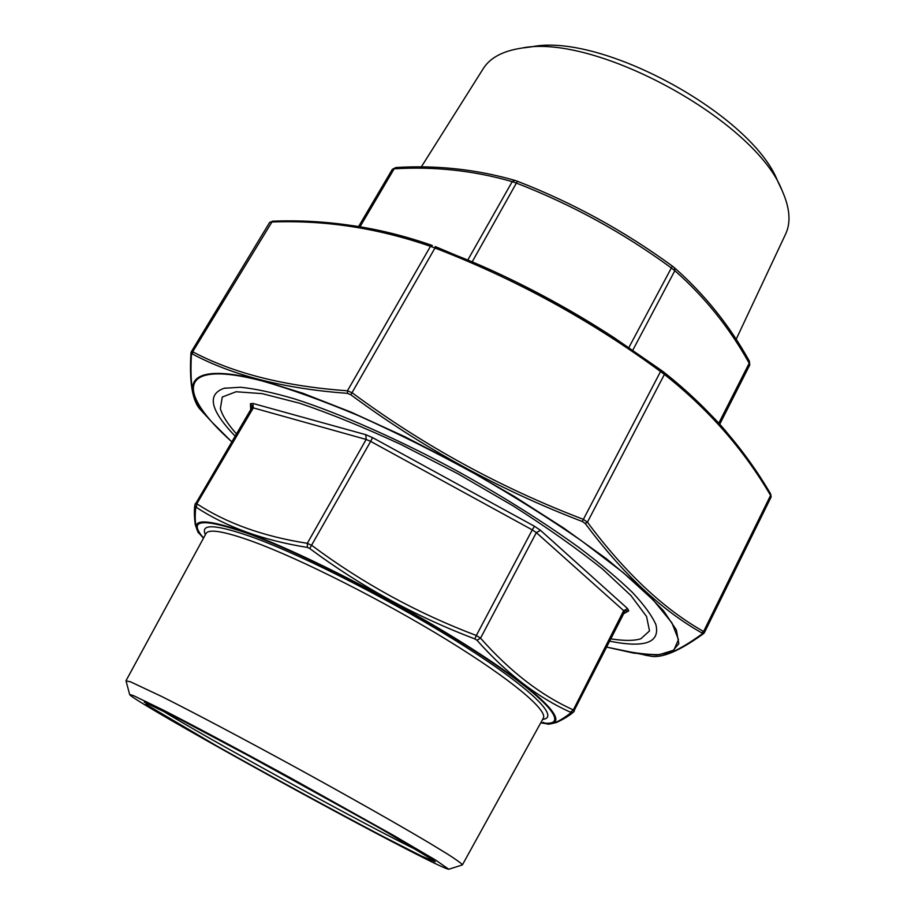 <?xml version="1.0" encoding="UTF-8"?>
<svg xmlns="http://www.w3.org/2000/svg" width="915" height="915" viewBox="0 0 915 915"><rect width="100%" height="100%" fill="white"/><g stroke="black" fill="none" stroke-linecap="round" stroke-linejoin="round"><path stroke-width="1.37" d="M126.041 680.92L130.365 681.755L162.035 696.647C194.094 712.739 244.111 739.183 296.837 768.005C349.519 796.896 398.746 824.781 429.581 843.127L448.224 854.507C456.974 860.146 461.709 863.588 462.418 864.858L462.224 864.972M392.18 841.697C299.274 793.328 129.678 698.602 129.667 694.542L133.281 695.526L162.801 709.834C193.111 725.309 240.817 750.712 291.21 778.276L393.45 835.338L435.757 860.157L448.785 869.25C445.845 869.067 426.973 859.883 392.18 841.697M236.425 433.836C227.652 423.988 222.299 415.57 220.366 408.593L222.276 397.053L236.081 391.746L262.079 393.622L299.64 403.24C329.915 413.466 363.724 427.236 401.045 444.53L457.923 473.764L513.201 505.938C547.879 528.058 577.685 549.114 602.619 569.119L630.961 595.585L646.55 616.47L649.513 630.95L640.82 638.784C633.901 640.923 623.938 640.946 610.923 638.864M543.144 722.301L545.42 723.456M546.449 723.742L547.559 723.914C552.774 724.543 560.552 720.837 570.88 712.819L570.434 712.202C537.803 697.55 506.647 673.577 476.99 640.271L474.885 638.933C415.616 616.47 360.556 586.321 309.705 548.497L307.44 547.433C263.394 540.388 226.405 527.051 196.462 507.448L195.707 507.402C194.495 520.429 195.547 528.962 198.887 533.022L199.63 533.857M474.885 638.933L476.338 635.49L480.535 638.155L476.99 640.271M570.434 712.202L573.328 709.926L623.675 610.671L536.339 532.622L480.535 638.155C509.872 671.358 540.799 695.286 573.328 709.926L574.334 711.035L573.282 712.27L570.88 712.819M307.44 547.433L307.314 543.304L311.821 545.42C362.443 583.141 417.286 613.176 476.338 635.49L532.278 529.876L370.655 441.385L309.705 548.497M195.707 507.402L194.861 505.08L195.341 503.536L196.817 503.788C226.691 523.311 263.52 536.487 307.314 543.304L366.16 439.44L253.306 407.884L196.817 503.788L196.462 507.448M250.721 409.577L250.436 403.732L252.883 403.446L253.306 407.884L251.717 407.896L194.861 505.08C194.106 510.524 194.255 517.067 195.295 524.73C197.377 530.997 198.566 533.765 198.887 533.022L202.101 536.648C186.946 518.473 201.883 517.147 246.89 532.679C304.912 553.564 411.636 608.978 481.725 655.083C552.18 701.302 572.127 727.562 542.778 723.159L547.559 723.914C547.09 724.588 550.064 724.108 556.48 722.484C563.503 719.236 569.107 715.839 573.282 712.27L624.533 612.021L623.675 610.671L627.644 608.635L628.719 610.854L623.653 613.748M781.307 188.89L777.819 181.479C752.462 115.038 601.441 32.357 531.821 46.791L523.689 47.855M736.152 339.305L785.608 234.08C791.04 222.585 789.908 208.174 782.233 190.858C755.733 120.952 594.704 32.791 521.539 48.129C502.804 50.988 490.063 57.805 483.303 68.568L421.3 166.93M392.318 169.344L395.76 167.548C436.432 165.009 476.143 169.286 514.916 180.392L517.41 181.273C572.779 202.753 624.419 231.026 672.342 266.105L674.435 267.74L674.835 270.691L671.118 267.775C623.344 232.799 571.864 204.617 516.666 183.194L512.206 181.639C473.856 170.59 434.499 166.324 394.148 168.829L392.295 169.378L358.6 226.543M749.568 365.291L749.191 363.232C729.575 327.902 704.79 297.043 674.835 270.691L632.803 350.182M395.76 167.548L394.148 168.829L360.007 226.771M472.243 261.759L517.41 181.261L514.916 180.392L512.206 181.639L467.874 259.883M517.41 181.261C572.779 202.753 624.419 231.026 672.353 266.093L628.88 347.517M672.353 266.093L674.435 267.74C704.653 294.413 729.644 325.557 749.396 361.185L749.191 363.232L718.778 423.199M191.292 351.772L192.71 351.772C233.176 373.32 284.759 386.324 347.46 390.797L352.149 392.764C423.393 445.525 500.413 487.695 583.232 519.297L587.419 522.179C624.945 572.584 663.672 609.035 703.601 631.499L704.367 632.688L771.128 496.994L770.579 495.415C743.655 449.391 708.267 409.062 664.404 374.418L660.413 371.433C590.815 320.284 515.717 279.167 435.128 248.079L430.462 246.329C377.632 228.018 324.573 219.92 271.275 222.013L269.651 222.414L191.292 351.772L191.441 354.265C189.76 383.374 192.756 401.834 200.431 409.646L200.888 410.137M644.618 655.06L647.992 655.689M649.97 656.021L650.645 656.146C661.454 658.377 678.633 650.965 702.182 633.901L701.816 632.894C661.739 610.351 622.863 573.888 585.211 523.506L582.272 521.493C499.19 489.708 422.044 447.469 350.822 394.765L347.528 393.37C284.576 388.715 232.902 375.608 192.493 354.036L191.441 354.265M202.226 411.624L204.628 414.186M235.098 436.089C210.278 410.286 206.63 394.342 224.164 388.28L240.405 387.251C254.747 388.658 272.601 392.478 293.955 398.711C339.225 413.123 399.043 439.509 458.907 471.98C504.257 497.234 544.448 522.534 579.47 547.902C600.8 564.075 618.483 578.955 632.517 592.52C644.263 605.124 652.063 615.829 655.895 624.648C660.23 642.685 644.846 648.197 609.745 641.186M191.212 352.115L190.938 352.95C189.211 382.253 192.367 401.147 200.431 409.646L212.04 422.204C176.686 383.671 187.609 361.162 261.736 380.446L302.819 393.233L351.246 412.207L404.613 436.615L459.982 465.197L514.116 496.319L563.869 528.161L606.554 558.882L640.168 586.87L663.569 610.831L676.357 629.92L678.838 643.68L671.827 651.995L656.398 655.026L633.843 653.138L606.725 647.122L650.645 656.146C662.163 658.354 679.799 650.851 703.555 633.626L704.115 632.94M347.528 393.37L347.46 390.797L430.462 246.329L432.383 245.517C379.256 227.183 325.934 219.062 272.407 221.19L192.71 351.772L192.493 354.036M702.182 633.901L704.356 632.688M701.816 632.894L703.601 631.499L770.579 495.415L770.361 493.677C743.518 447.709 708.107 407.289 664.118 372.428M435.128 246.535L488.324 268.861L435.7 246.764L350.822 394.765M585.211 523.506L587.419 522.179L664.404 374.418L664.05 372.371L661.213 370.243L614.159 337.749M488.324 268.861L488.393 268.896C532.164 288.683 574.071 311.626 614.102 337.715L661.213 370.243L582.272 521.493M352.79 225.662C379.233 229.585 405.631 236.15 431.972 245.38M269.673 222.379L272.853 221.27M205.395 534.657C199.962 523.334 215.826 524.226 252.998 537.345C305.393 556.366 398.654 604.186 465.278 646.676C532.175 689.258 560.312 717.84 542.687 719.327M540.834 722.678C571.097 727.654 552.191 701.931 482.171 655.872C412.528 609.928 305.587 554.307 247.53 533.388C202.112 517.73 187.449 519.274 203.553 538.02M462.418 864.858L543.281 718.229C548.165 710.509 511.691 679.639 447.344 640.123C383.145 600.675 301.195 559.294 253.489 541.794C224.575 531.329 208.734 528.584 205.978 533.571L126.03 680.691M180.072 719.362L238.072 749.945L374.944 825.376L419.825 851.465L435.3 861.816L421.449 856.051L384.083 837.031C334.535 811.01 270.909 776.355 216.157 745.599L145.931 704.333L147.91 703.521L180.072 719.362M159.976 709.217C206.264 738.016 370.895 828.155 420.088 851.625M252.883 403.446L365.806 434.694L372.565 437.61L534.44 526.239L540.525 530.357L627.644 608.635M203.462 538.203L202.101 536.648L203.462 538.203M540.525 530.357L536.339 532.622L532.278 529.876L534.44 526.239M372.565 437.61L370.655 441.385L366.16 439.44L365.806 434.694M251.819 407.793L252.105 406.306L250.436 403.732M628.719 610.854L625.563 610.888M231.724 441.819L212.04 422.204L231.724 441.819M606.759 647.065C627.85 652.269 645.384 654.785 659.372 654.625L673.863 650.153L678.461 639.608L671.919 622.875L653.459 600.251L623.058 572.481L581.631 540.879C549.126 518.416 513.464 496.01 474.645 473.661C435.082 452.021 396.321 432.669 358.348 415.604C322.023 400.415 289.941 388.852 262.113 380.926C175.772 358.486 176.824 392.638 231.758 441.762M435.277 247.725C554.216 288.694 700.009 387.011 737.81 447.492M581.151 317.196L521.962 284.862M448.785 869.25L462.327 864.938M129.667 694.542L126.007 680.806M251.717 407.896L252.105 406.42M540.742 722.85L542.778 723.159M146.663 701.748L144.25 702.171L180.118 719.396L266.437 765.249L382.481 829.665L434.145 860.718M719.728 424.251L749.728 365.085M749.396 361.185L749.74 365.051M225.364 388.006L224.164 388.28M655.472 623.481L655.895 624.648M661.213 370.243L664.05 372.371C708.096 407.232 743.632 447.778 770.67 494.009L771.139 496.948"/></g></svg>
